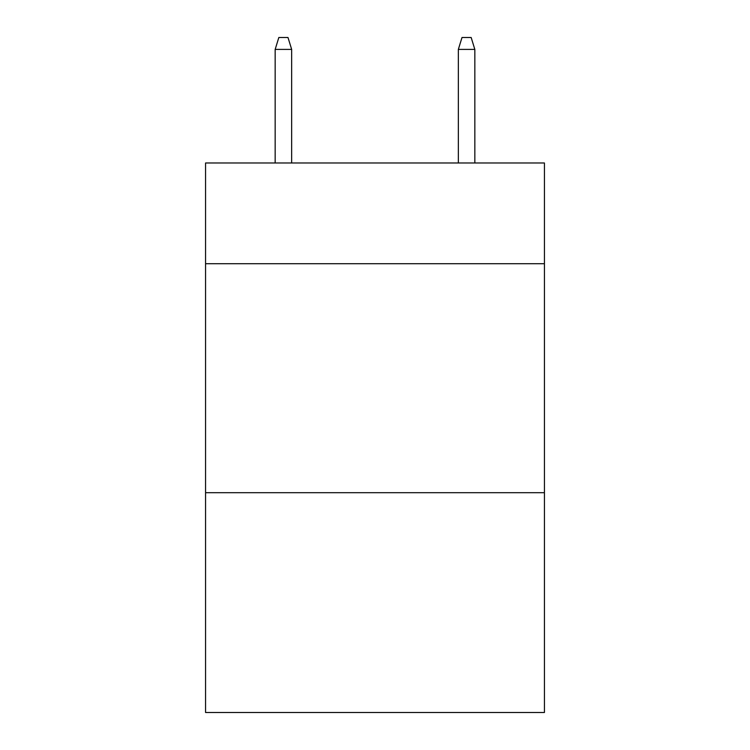 <?xml version="1.0" encoding="UTF-8"?>
<svg xmlns="http://www.w3.org/2000/svg" width="750" height="750" viewBox="0 0 750 750"><rect width="100%" height="100%" fill="white"/><g stroke="black" fill="none" stroke-linecap="round" stroke-linejoin="round"><path stroke-width="1.12" d="M544.434 263.719L544.434 162.975L205.566 162.975L205.566 263.719L544.434 263.719L544.434 712.5L205.566 712.5L205.566 263.719M544.434 492.694L205.566 492.694M291.656 162.975L291.656 49.406L275.166 49.406L275.166 162.975M275.166 49.406L278.831 37.5L287.991 37.5L291.656 49.406M458.344 49.406L462.009 37.5L471.169 37.5L474.834 49.406L458.344 49.406L458.344 162.975M474.834 49.406L474.834 162.975"/></g></svg>

